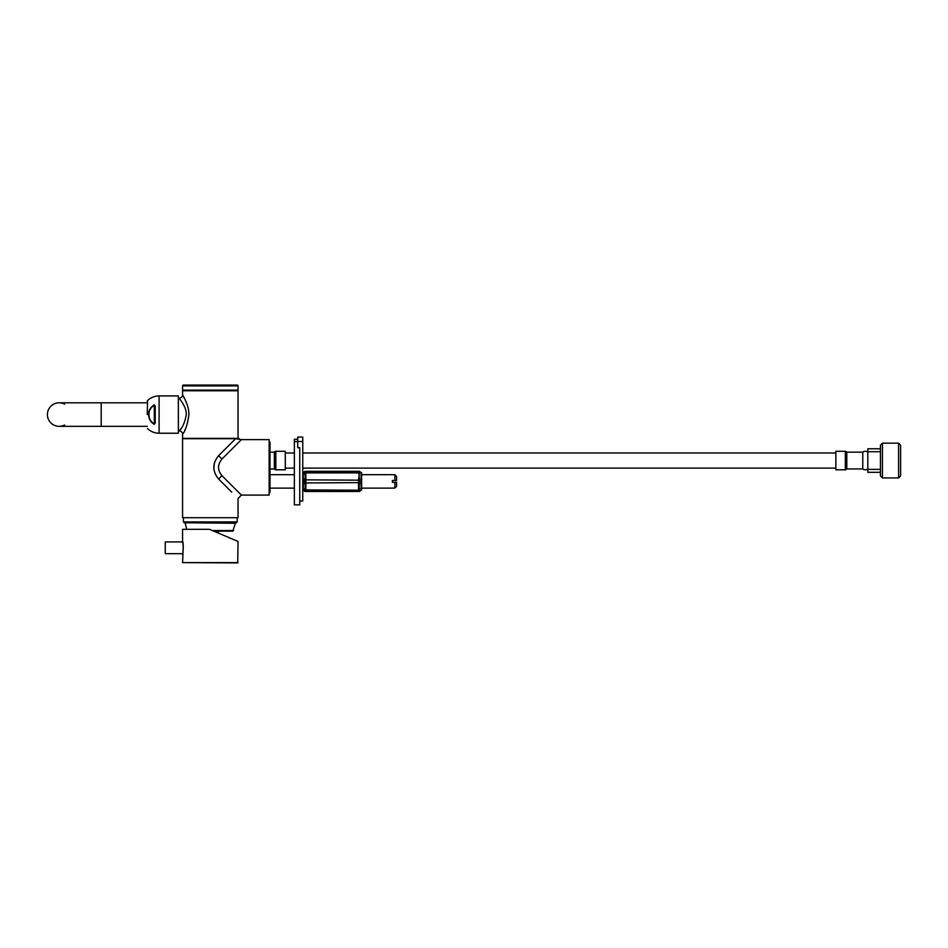 <?xml version="1.0" encoding="UTF-8"?>
<svg xmlns="http://www.w3.org/2000/svg" width="948" height="948" viewBox="0 0 948 948"><rect width="100%" height="100%" fill="white"/><g stroke="black" fill="none" stroke-linecap="round" stroke-linejoin="round"><path stroke-width="1.42" d="M239.299 438.699L235.614 438.699L241.408 439.623L221.986 459.033C217.388 464.591 217.388 470.137 221.986 475.683L241.408 495.093L238.043 498.458L238.043 517.715L182.573 517.715L182.573 438.699L235.614 438.699L218.597 455.704C212.269 463.477 212.269 471.239 218.597 479.013L231.739 492.154M222.91 451.39L235.614 438.699M213.81 468.454L214.367 462.991M240.555 494.252L237.581 491.277M241.408 439.623L269.149 439.623L269.149 495.093L241.408 495.093M182.573 434.326A3.365 3.365 32.4 0 0 179.208 430.961C182.502 427.809 184.86 422.441 186.282 414.833C186.661 407.865 181.364 401.288 179.208 398.184A3.365 3.365 147.6 0 0 182.573 394.818C184.493 398.563 189.209 406.491 188.877 414.88C187.621 424.052 185.512 430.534 182.573 434.326L182.573 438.355L238.043 438.355L238.043 390.777L182.573 390.777L182.573 394.818L183.474 396.465M184.35 398.148L184.647 398.741M185.358 400.222L185.689 400.968M184.99 429.681L184.647 430.392M178.366 398.184L179.231 398.207M179.326 398.338L181.21 400.945M180.89 428.65L179.646 430.38M179.208 430.961L178.366 430.961M235.187 390.777L185.429 390.777M238.043 390.114L182.573 390.114L182.573 385.907L238.043 385.907L238.043 390.114M237.201 385.066L183.402 385.066L237.201 385.066A0.841 0.841 0 0 1 238.043 385.907M183.402 385.066A0.841 0.841 0 0 0 182.573 385.907M64.63 404.144A11.767 11.767 0 0 0 47.4 414.572A11.767 11.767 0 0 0 64.63 424.988M47.4 414.572A11.767 11.767 0 0 0 59.167 426.339A11.767 11.767 0 0 1 47.4 414.572A11.767 11.767 0 0 1 59.167 402.805A11.767 11.767 0 0 0 47.4 414.572M178.366 395.909L178.366 433.236L159.098 433.236L159.098 395.909L178.366 395.909M155.211 406.005L155.211 423.128L154.18 424.337C150.507 422.026 148.67 418.767 148.658 414.572C148.386 410.887 150.234 407.64 154.18 404.808L155.211 406.005L154.832 422.903L154.323 405.069L154.323 424.076C150.768 421.824 148.99 418.661 148.966 414.572C148.718 410.982 150.495 407.818 154.323 405.069L154.18 404.808M155.211 423.128L154.18 424.337M147.26 414.572L147.521 400.53C150.791 397.508 154.654 395.968 159.098 395.909M218.715 531.164L217.874 532.883M237.201 521.91L183.402 521.91L184.244 522.751L236.36 522.751L237.201 521.91L237.201 517.715M213.821 531.164L232.77 531.164L235.4 523.26L184.564 522.751M238.043 562.602L182.573 562.602L237.711 562.934L238.043 541.438M209.461 529.316L238.043 541.438L209.461 529.316L182.573 529.316L182.573 541.415C183.876 542.706 182.703 557.543 182.573 554.189L182.597 554.047M165.248 541.924L165.248 553.691L165.248 541.924L182.668 541.924M165.248 553.691L182.668 553.691M269.149 492.581L269.99 492.581L269.99 442.147L269.149 442.147M392.377 488.054L394.901 488.054L394.901 482.319L396.584 482.319L396.584 486.36L394.901 488.054L396.584 486.36M396.134 475.979L394.901 474.735L396.584 476.441L396.584 480.47L392.377 480.47L392.377 482.319L392.377 480.47M392.377 474.735L394.901 474.735L394.901 480.47M394.901 482.319L392.377 482.319M392.377 488.125L361.615 488.125M294.366 488.125L269.99 488.125M392.377 474.675L361.615 474.675M294.366 474.675L269.99 474.675M359.825 471.571L359.209 471.31A0.841 0.841 90 0 1 359.825 471.571A3.365 3.365 0 0 0 361.117 472.436A0.841 0.841 180 0 1 361.615 472.91L361.615 489.891A0.841 0.841 0 0 1 361.117 490.365A3.365 3.365 0 0 0 359.825 491.218L358.534 491.479A0.841 0.806 -90 0 0 359.209 491.111L359.209 471.689L359.825 471.571L359.209 471.689A0.841 0.806 90 0 0 358.534 471.31L305.849 471.31A0.841 0.806 90 0 0 305.173 471.689L305.173 491.111L304.569 491.218L305.849 491.479L305.173 491.479A0.841 0.841 -90 0 1 304.569 491.218A3.365 3.365 0 0 0 303.313 490.377L303.313 472.412A3.365 3.365 0 0 0 304.569 471.571L305.173 471.689A0.841 0.77 180 0 1 305.849 471.381L358.534 471.31M305.849 471.31L305.849 491.479L358.925 491.479A0.841 0.83 -90 0 0 359.6 491.135L359.825 491.218A0.841 0.841 90 0 1 359.209 491.479M305.173 471.31A0.841 0.841 -90 0 0 304.569 471.571L305.457 471.31A0.841 0.83 90 0 0 304.794 471.654L304.794 474.249L305.457 474.19M358.925 488.599L359.6 488.54L359.209 491.111A0.841 0.77 0 0 1 358.534 491.42L358.534 490.187A0.841 0.675 0 0 0 359.209 489.926L358.534 489.926L358.534 482.947L359.209 482.591L358.534 482.627L358.534 480.174L359.209 480.209L358.534 479.842L359.6 471.654A0.841 0.83 90 0 0 358.925 471.31M358.925 474.19L358.534 472.602L305.849 472.602A0.841 0.675 180 0 0 305.173 472.874L359.209 472.874A0.841 0.675 0 0 0 358.534 472.602L358.534 471.381A0.841 0.77 0 0 1 359.209 471.689M305.849 491.479A0.841 0.806 -90 0 1 305.173 491.111L304.794 491.135A0.841 0.83 -90 0 0 305.457 491.479M305.849 479.842L358.534 480.174L305.849 479.842M305.849 482.947L358.534 482.627L305.849 482.947M305.849 489.926L305.173 489.926A0.841 0.675 180 0 0 305.849 490.187L358.534 490.187L305.849 489.926M302.768 489.595A0.841 0.841 0 0 0 303.313 490.377M302.768 473.206A0.841 0.841 0 0 1 303.313 472.412M297.731 441.519L302.768 441.519L302.768 437.099L297.731 437.099L297.731 447.693L297.731 441.602L294.366 441.602L294.366 439.279L297.731 439.279M302.768 441.519L302.768 500.982L299.746 500.982M297.731 447.693L299.746 447.693L299.746 504.846L294.366 504.846L294.366 441.602M900.6 475.932L900.6 445.169L898.586 443.154L882.446 443.154L882.446 477.946L898.586 477.946L900.6 475.932L898.586 477.946L898.586 443.154L900.6 445.169M880.431 475.932L882.446 477.946L880.431 475.932L880.431 445.169L882.446 443.154L880.431 445.169M880.431 451.722L867.811 451.722L867.811 448.783L880.431 448.783M867.811 451.722L867.811 472.317L880.431 472.317M867.811 469.379L880.431 469.379M867.811 452.149A4.207 4.207 0 0 0 862.775 452.149L862.775 468.952L846.801 468.952L846.801 452.149L862.775 452.149L846.801 452.149A1.683 1.683 0 0 0 845.343 451.307L835.875 451.307L835.875 469.793L845.343 469.793A1.683 1.683 180 0 0 846.801 468.952L862.775 468.952A4.207 4.207 0 0 0 867.811 468.952M835.875 452.99L302.768 452.99L835.875 452.99M294.366 452.99L285.289 452.99L294.366 452.99M835.875 468.111L302.768 468.111M294.366 468.111L285.289 468.111M285.289 451.307L285.289 469.793L275.821 469.793L275.821 451.307L285.289 451.307M274.363 452.149A1.683 1.683 0 0 1 275.821 451.307A1.683 1.683 0 0 0 274.363 452.149L269.99 452.149L274.363 452.149L274.363 468.952A1.683 1.683 180 0 0 275.821 469.793M274.363 468.952L269.99 468.952L274.363 468.952M846.801 452.149A1.683 1.683 0 0 0 845.343 451.307L845.343 469.793A1.683 1.683 180 0 0 846.801 468.952M221.986 475.683L218.597 479.013M221.986 459.033L218.597 455.704M59.167 402.805L101.199 402.805L101.199 426.339L59.167 426.339M212.328 530.524L233.587 530.524M361.117 472.436L361.117 490.365M358.925 484.274L359.6 483.99L359.6 478.811L358.925 478.515M305.173 491.111A0.841 0.77 180 0 0 305.849 491.42L358.534 491.479M305.457 478.515L304.794 478.811L304.794 483.99L305.457 484.274M305.457 488.599L304.794 488.54L304.794 491.135M101.199 402.805L147.26 402.805M101.199 426.339L147.26 426.339M159.098 433.236C154.654 433.177 150.791 431.636 147.521 428.615M147.521 400.53L147.26 401.134M183.402 521.91L183.402 517.715M235.4 523.26L236.052 522.751M186.732 529.316L185.216 523.26M182.573 562.602L183.284 546.486L182.573 541.462"/></g></svg>
